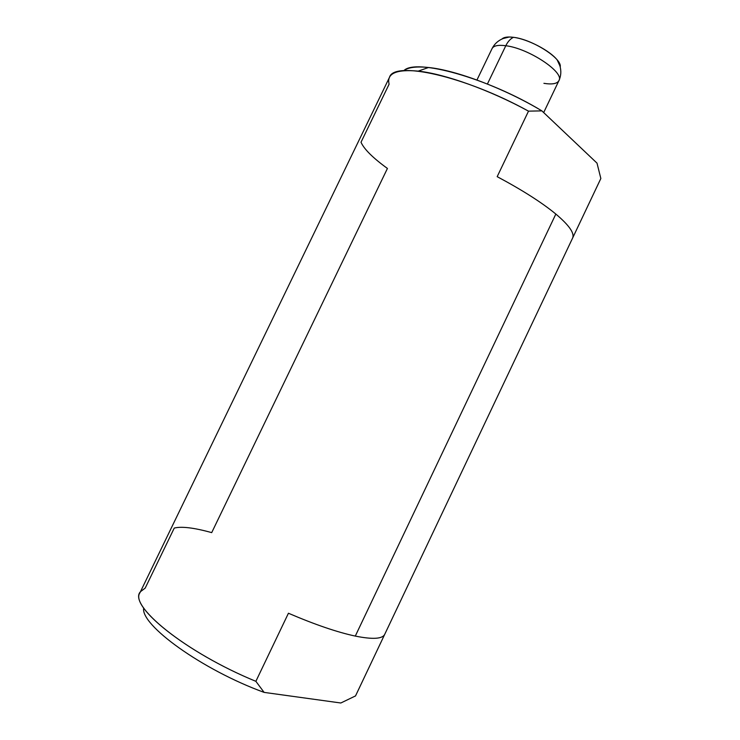 <?xml version="1.0" encoding="UTF-8"?>
<svg xmlns="http://www.w3.org/2000/svg" width="740" height="740" viewBox="0 0 740 740"><rect width="100%" height="100%" fill="white"/><g stroke="black" fill="none" stroke-linecap="round" stroke-linejoin="round"><path stroke-width="1.11" d="M143.699 608.002C140.184 624.819 201.909 669.746 264.115 692.39L340.825 703L355.524 695.915L340.825 703L264.115 692.39L255.874 681.327L288.433 613.238L255.874 681.327L264.115 692.39C201.909 669.746 140.184 624.819 143.699 608.002M174.261 528.064L145.197 588.106L140.711 591.491C126.716 604.173 184.464 652.033 255.874 681.327C186.748 652.957 129.361 606.606 139.971 592.712L389.49 77.321C393.837 60.56 464.535 75.804 528.508 111.148L497.178 176.666C522.246 190.041 541.8 202.501 555.842 214.054L355.293 636.086C337.274 632.228 314.981 624.615 288.433 613.238C314.981 624.615 337.274 632.228 355.293 636.086L555.842 214.054C569.18 225.321 574.758 233.331 572.594 238.086L600.843 178.506L597.014 163.142L600.843 178.506L572.594 238.086C574.758 233.331 569.18 225.321 555.842 214.054C541.8 202.501 522.246 190.041 497.178 176.666L528.508 111.148C489.935 90.04 444.823 73.935 418.202 71.123C396.187 69.125 386.493 73.491 389.101 84.203L361.009 142.237C364.071 149.147 372.877 157.888 387.427 168.452L211.705 532.624C194.139 527.75 181.651 526.232 174.261 528.064M384.717 634.346L355.468 696.035L384.717 634.346C382.441 638.981 372.627 639.563 355.293 636.086C372.627 639.563 382.441 638.981 384.717 634.346M403.827 70.67C415.492 58.109 487.068 77.626 541.874 110.871L597.014 163.142L541.874 110.871L528.508 111.148L541.874 110.871C504.634 88.495 456.118 70.189 428.516 67.497C416.352 66.258 408.129 67.312 403.827 70.67M509.268 37L513.44 37.315C507.705 36.593 503.875 37.166 501.942 39.026C503.302 37.675 505.744 37 509.268 37L503.052 38.554C498.094 40.58 494.422 43.928 492.054 48.609C493.589 45.695 498.177 44.742 505.799 45.732L487.41 84.018L505.799 45.732C498.177 44.742 493.589 45.695 492.054 48.609L476.949 80.013M557.183 59.958C549.959 50.607 527.509 38.961 513.44 37.315C510.369 38.831 507.816 41.634 505.799 45.732C507.816 41.634 510.369 38.831 513.44 37.315C532.31 39.34 562.446 58.627 560.189 66.942C560.393 65.028 559.394 62.697 557.183 59.958L559.865 65.777C561.401 70.91 561.087 75.868 558.922 80.651C564.861 72.474 528.628 48.34 505.799 45.732C528.628 48.34 564.861 72.474 558.922 80.651L543.678 112.582M543.909 83.333C552.142 84.647 557.146 83.759 558.922 80.651M418.202 71.123L428.516 67.497M355.496 695.979L600.815 178.571"/></g></svg>
